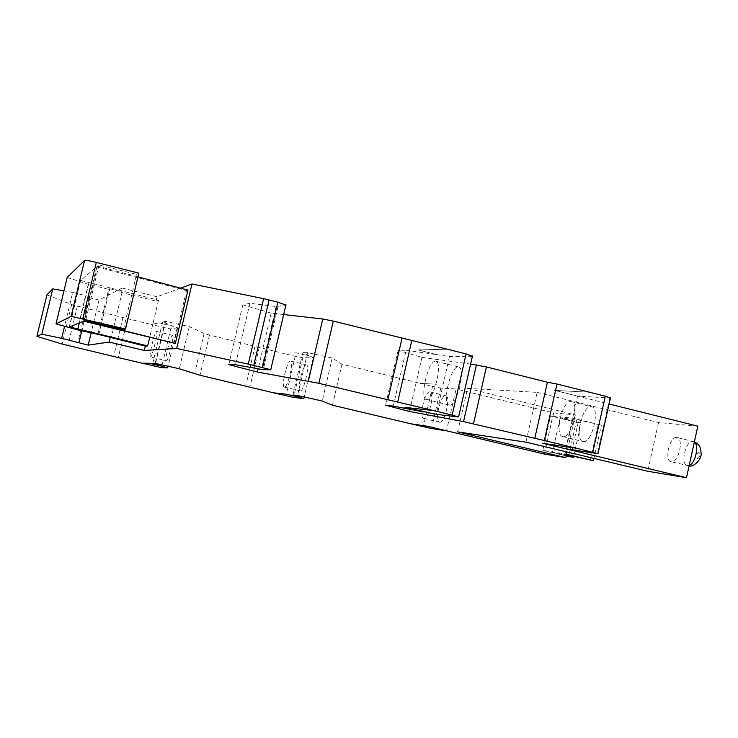 <?xml version="1.0" encoding="UTF-8"?>
<svg xmlns="http://www.w3.org/2000/svg" width="738" height="738" viewBox="0 0 738 738"><rect width="100%" height="100%" fill="white"/><g stroke="black" fill="none" stroke-linecap="round" stroke-linejoin="round"><path stroke-width="0.55" stroke-dasharray="3.69 2.77" d="M423.778 418.437L423.658 418.418C418.63 417.856 424.922 390.9 429.857 391.869L430.051 391.896C435.134 392.385 428.658 419.802 423.778 418.437M284.388 387.063L284.305 387.053C280.92 386.869 287.174 360.393 290.468 361.002L290.587 361.02C294.028 361.122 287.608 388.05 284.388 387.063M150.441 356.98L150.404 356.971C148.532 357.146 154.749 331.178 156.511 331.445L156.576 331.445C158.476 331.187 152.129 357.616 150.441 356.98M426.684 399.581L426.435 399.535C419.267 398.704 428.308 360.356 435.457 361.233L435.872 361.279C443.132 361.961 433.704 401.278 426.684 399.581M563.011 436.628L562.725 436.573C554.137 435.328 562.31 400.199 570.861 401.601L571.323 401.675C580.013 402.819 571.47 438.723 563.011 436.628M439.571 422.21C444.608 423.612 451.066 396.269 445.826 395.743L445.614 395.706C440.521 394.701 434.248 421.582 439.451 422.182L439.571 422.21M566.166 455.909L542.827 450.346L550.548 415.974L578.149 422.736L581.092 423.04L560.17 417.92L576.775 419.571L601.369 425.162L573.029 418.206L552.753 416.195L545.207 450.752L565.031 453.925L573.029 418.206M570.492 456.942L578.149 422.736M573.666 456.222L581.092 423.04M566.443 454.682L552.43 452.422L560.17 417.92M552.43 452.422L566.212 455.706M568.832 455.069L576.775 419.571M590.335 460.198L598.232 424.83M593.952 458.418L601.369 425.162M300.283 390.854C303.669 391.878 310.061 365.024 306.464 364.876L306.325 364.867C302.866 364.212 296.639 390.614 300.2 390.836L300.283 390.854M166.391 360.771C168.255 361.454 174.574 335.098 172.507 335.32L172.434 335.31C170.496 334.997 164.316 360.9 166.354 360.771L150.404 356.971M67.195 277.46L88.265 284.25L108.68 289.314L97.803 334.729M108.68 289.314L109.75 288.706L98.791 334.508M88.265 284.25L77.333 329.812M137.978 276.861L97.527 266.141L99.003 264.924L136.604 274.398L123.467 329.471M136.604 274.398L138.864 273.134M99.003 264.924L85.709 320.347M97.527 266.141L84.4 320.855M109.75 288.706L122.204 291.805L121.032 292.377L156.032 301.067L158.532 300.209L80.645 280.412L96.696 266.824L83.662 321.141M449.451 405.097C456.822 406.878 466.204 367.727 458.593 366.952L458.16 366.897C450.678 365.937 441.693 404.129 449.193 405.051L449.451 405.097M583.269 441.527C592.005 443.686 600.501 407.911 591.553 406.703L591.073 406.629C582.254 405.153 574.127 440.152 582.983 441.472L583.269 441.527M565.031 453.925L566.535 454.285M46.928 294.84L71.614 304.582L127.582 318.705L151.198 324.462L159.076 322.783L151.198 324.462L163.67 327.506L170.709 328.899L177.166 327.81L162.6 321.999L165.533 321.371L189.279 326.593L204.122 333.484L209.491 335.024L282.746 353.225L296.39 352.893L282.755 353.216L295.2 356.269L302.82 357.773L313.318 357.681L302.82 352.718L307.561 352.598L332.229 358.022L341.971 364.203L420.153 383.363L436.878 384.24L420.153 383.363L432.551 386.408L440.78 388.05L456.121 388.972L446.508 430.798M542.827 450.346L545.004 450.697M552.753 416.195L550.548 415.974M410.965 423.824L427.284 426.223L446.591 430.808M552.956 416.241L553.703 412.929L456.121 388.972M313.318 357.681L304.185 396.97M273.558 392.819L286.741 394.276L300.883 397.625M310.486 356.334L296.39 352.884L310.486 356.343M177.166 327.81L168.061 366.223M142.019 363.179L149.445 363.308M163.642 366.666L149.445 363.299M159.076 322.783L173.227 326.242L159.076 322.783M122.204 291.805L111.281 337.506M96.696 266.824L186.548 290.597L187.987 290.099M173.993 343.576L186.548 290.597M158.532 300.209L149.657 337.534M437.21 354.729L418.077 349.923L437.21 354.729L449.479 356.519L472.403 356.306M404.978 407.404L433.391 410.549M449.479 356.519L436.287 414.332M418.077 349.923L447.394 349.212L418.086 349.913M565.751 448.796L577.559 396.112L610.4 398.04M542.845 443.307L576.913 448.335M577.559 396.112L554.644 390.393L589.468 392.21L554.644 390.384L609.081 403.981M180.57 288.134L157.065 296.741L156.032 301.067M157.065 296.741L122.065 288.032L121.032 292.377M553.703 412.929L575.345 414.913L467.541 388.373L457.643 431.896M467.541 388.373L537.153 392.367L525.936 442.163M575.345 414.913L567.042 451.988M545.207 450.752L544.46 454.073M341.971 364.203L332.478 405.199M332.229 358.022L322.248 401.048M307.561 352.598L297.58 395.476M302.82 352.718L292.977 394.968M259.176 347.45L249.878 387.164M189.279 326.593L179.297 368.76M165.533 321.371L155.552 363.4M162.6 321.999L152.775 363.354M127.582 318.705L118.311 357.561M122.065 288.032L99.003 300.025L88.661 297.488L89.99 296.694L72.711 292.442L64.575 326.27M72.711 292.442L63.957 290.883M89.99 296.694L81.789 330.882M88.661 297.488L77.822 342.653M99.003 300.025L91.078 333.115M283.65 314.554L271.178 313.133L242.83 304.812L249.905 303.3L276.104 306.547L286.03 305.172L270.892 369.95M249.905 303.3L235.477 364.729M242.83 304.812L228.771 364.618M271.178 313.133L258.143 368.843M470.632 364.083L421.933 357.376L398.114 350.384L406.131 350.19L393.289 406.103M406.131 350.19L437.21 354.72M398.114 350.384L385.504 405.236M421.933 357.376L410.042 409.313M537.153 392.367L658.527 422.551L697.825 426.158M658.527 422.551L647.743 471.268M676.709 437.431C669.68 436.066 664.015 460.577 671.11 461.693L671.349 461.739C678.351 463.436 684.2 438.566 677.06 437.496L676.709 437.431M80.451 280.182L69.252 326.768M88.901 282.922L79.317 322.838M440.78 388.05L431.536 428.529M432.551 386.408L423.326 426.758M302.82 357.773L293.595 397.404M295.2 356.269L286.003 395.762M170.709 328.899L161.511 367.653M163.67 327.506L154.5 366.14M472.154 356.325L458.363 416.952M609.773 398.04L597.393 453.584M255.071 346.168L245.717 386.094M209.491 335.024L199.998 375.255M204.122 333.484L194.583 373.871M123.006 317.322L113.68 356.362M77.361 306.187L67.914 345.522M71.614 304.582L62.121 344.056M278.005 306.639L263.254 369.701M276.104 306.547L261.381 369.434M694.338 442.034L692.871 441.416C685.694 440.014 680.058 464.451 687.29 465.604L689.181 465.447M697.558 458.732C700.048 456.84 700.519 454.691 698.969 452.274C696.487 454.156 696.017 456.305 697.558 458.732M430.051 391.896L445.826 395.743M423.658 418.418L439.451 422.182M290.587 361.02L306.464 364.876M284.305 387.053L300.2 390.836M156.576 331.445L172.507 335.32M80.645 280.412L69.538 326.657M435.872 361.279L458.593 366.952M426.435 399.535L449.193 405.051M571.323 401.675L591.553 406.703M562.725 436.573L582.983 441.472M259.204 347.367L249.887 387.164M127.545 318.631L118.264 357.533M694.375 441.841L677.06 437.496M689.089 465.872L671.11 461.693"/><path stroke-width="1.11" d="M566.212 455.706L573.398 457.412L566.166 455.909M573.398 457.412L573.666 456.222M566.535 454.285L593.444 460.706L566.443 454.682M593.444 460.706L593.952 458.418M98.791 334.508L77.333 329.812L56.014 323.89L71.116 316.334L125.534 329.019L123.467 329.471L85.709 320.347L84.4 320.855L175.349 343.456L83.662 321.141L69.473 326.916L147.665 345.91L145.321 346.122L98.791 334.508M125.534 329.019L138.864 273.134L96.327 262.405C89.612 260.772 85.691 260.099 84.575 260.376L67.195 277.46L56.014 323.89M446.508 430.798L431.536 428.529L410.965 423.824M304.185 396.97L303.807 398.612L293.595 397.404L273.558 392.819M610.4 398.04L605.298 396.186L557.005 384.046L544.312 440.521L576.913 448.344L542.753 443.298L686.488 477.717L647.743 471.268L525.936 442.163L457.643 431.896L565.788 457.625L544.46 454.073L427.284 426.232L410.891 423.806L332.478 405.199L322.248 401.048L297.58 395.476L292.977 394.968L303.807 398.612M168.061 366.223L167.664 367.893L161.511 367.653L142.019 363.179M300.883 397.634L286.741 394.276L273.503 392.81L199.998 375.255L179.297 368.76L155.552 363.4L152.775 363.354L167.664 367.893M137.978 276.861L187.987 290.099L175.349 343.456M149.657 337.534L147.665 345.91M472.403 356.306L466.093 353.936L447.394 349.203L333.299 321.104L322.783 318.991L283.65 314.554M452.173 415.07L458.363 416.952L436.287 414.332L404.904 407.394L433.381 410.559L452.173 415.07L466.093 353.936M404.978 407.404L424.11 411.998L393.289 406.103L385.504 405.236L409.544 411.463L463.538 421.619L544.312 440.521M576.913 448.344L597.393 453.584L565.751 448.796L542.845 443.307M567.042 451.988L565.788 457.625M63.957 290.883L52.749 288.881L46.928 294.84L36.9 336.39L62.121 344.056L118.311 357.579L141.991 363.179L149.445 363.308L163.642 366.675M36.9 336.39L41.817 334.203L61.678 338.308L88.2 345.126L109.159 342.063L144.288 350.458L176.714 348.437L248.282 364.129L270.754 369.729L263.254 369.701L235.477 364.729L228.771 364.618L257.396 372.035L318.862 383.317L433.391 410.549M52.749 288.881L41.817 334.203M64.575 326.27L61.678 338.308M81.789 330.882L79.021 342.432M91.078 333.115L88.2 345.126M110.202 337.7L109.159 342.063M145.321 346.122L144.288 350.458M286.03 305.172L277.875 302.156L263.632 298.678L191.981 283.964L176.714 348.437M191.981 283.964L180.57 288.134M258.143 368.843L257.396 372.035M411.869 340.236L397.699 401.97M410.042 409.313L409.544 411.463M557.005 384.046L547.411 382.229L486.407 366.924L470.632 364.083M686.488 477.717L697.825 426.158L609.081 403.981M84.575 260.376L71.116 316.334M96.327 262.405L82.822 318.687M79.317 322.838L77.804 329.148M605.298 396.186L592.808 452.154M263.632 298.678L248.282 364.129M269.093 299.932L253.761 365.393M277.875 302.156L262.58 367.515M322.783 318.991L308.364 381.039M333.299 321.104L318.862 383.317M401.952 338.428L387.819 399.913M476.434 364.886L463.538 421.619M486.407 366.924L473.501 423.796M547.411 382.229L534.746 438.492M689.181 465.447C695.334 463.685 699.384 445.263 694.338 442.034M472.486 355.956L458.639 416.813M610.455 397.791L598.029 453.547M285.947 304.739L270.754 369.729M694.375 441.841C697.548 443.612 699.403 445.328 699.947 446.997C701.266 452.283 701.487 455.42 700.62 456.435C700.205 460.272 693.047 467.578 689.089 465.872"/></g></svg>
